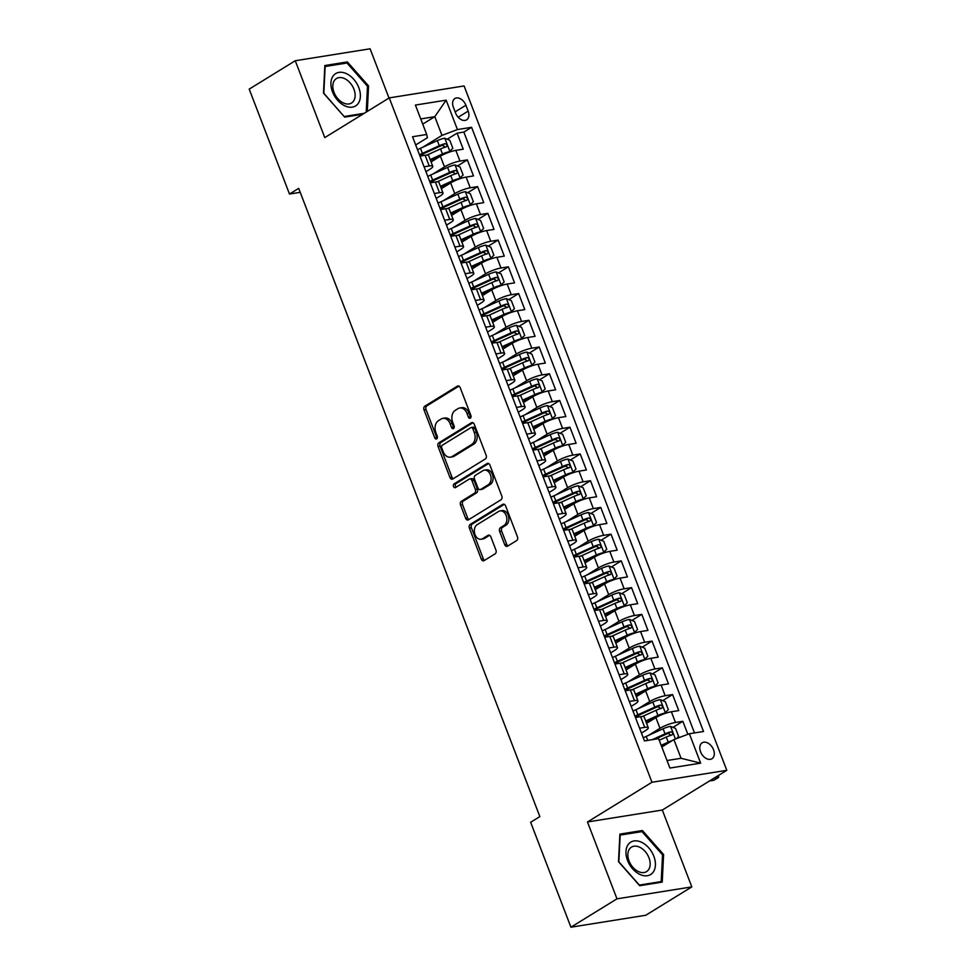 <?xml version="1.0" encoding="UTF-8"?>
<svg xmlns="http://www.w3.org/2000/svg" width="976" height="976" viewBox="0 0 976 976"><rect width="100%" height="100%" fill="white"/><g stroke="black" fill="none" stroke-linecap="round" stroke-linejoin="round"><path stroke-width="1.46" d="M470.347 418.155A2.013 1.427 -99.1 0 0 470.908 415.532L460.196 387.655A2.867 2.05 -99.1 0 0 457.939 385.935A2.867 2.05 -99.1 0 0 457.39 386.142L424.828 406.187A2.867 2.05 -99.1 0 0 424.035 409.932L434.735 437.809A2.013 1.427 -99.1 0 0 437.26 436.248L435.882 432.636A9.174 6.551 -99.1 0 1 438.444 420.68L441.152 419.009A9.174 6.551 -99.1 0 1 442.933 418.35A9.174 6.551 -99.1 0 1 450.168 423.84L451.559 427.451A2.013 1.427 -99.1 0 0 454.084 425.89L452.705 422.291A9.174 6.551 -99.1 0 1 455.267 410.323L457.976 408.651A9.174 6.551 -99.1 0 1 459.757 407.992A9.174 6.551 -99.1 0 1 466.992 413.482L468.37 417.094A2.013 1.427 -99.1 0 0 470.347 418.155M713.529 749.739A9.345 6.283 58.4 0 0 702.159 742.809A9.345 6.283 58.4 0 0 700.585 751.813A9.345 6.283 58.4 0 0 711.955 758.742A9.345 6.283 58.4 0 0 713.529 749.739M504.714 544.681A2.867 2.05 -99.1 0 0 506.971 546.401A2.867 2.05 -99.1 0 0 507.532 546.194L516.67 540.57A2.867 2.05 -99.1 0 0 517.463 536.837L505.58 505.873A2.867 2.05 -99.1 0 0 503.323 504.153A2.867 2.05 -99.1 0 0 502.762 504.36L470.212 524.405A2.867 2.05 -99.1 0 0 469.407 528.138L481.29 559.102A2.867 2.05 -99.1 0 0 483.559 560.822A2.867 2.05 -99.1 0 0 484.108 560.614L495.137 553.819A2.867 2.05 -99.1 0 0 495.942 550.086L490.855 536.837A2.867 2.05 -99.1 0 0 488.598 535.116A2.867 2.05 -99.1 0 0 488.037 535.324L482.571 538.691A7.674 5.478 -99.1 0 1 481.083 539.252A7.674 5.478 -99.1 0 1 474.702 533.616A7.674 5.478 -99.1 0 1 477.179 524.649L498.614 511.461A7.674 5.478 -99.1 0 1 500.102 510.899A7.674 5.478 -99.1 0 1 506.483 516.536A7.674 5.478 -99.1 0 1 504.006 525.491L500.432 527.699A2.867 2.05 -99.1 0 0 499.627 531.432L504.714 544.681L506.739 544.364A2.867 2.05 -99.1 0 0 508.008 545.901M587.479 821.975L616.978 898.835L570.923 927.2L645.746 915.256L691.813 886.891L662.314 810.031L726.791 770.32L651.968 782.264L587.479 821.975L662.314 810.031M389.009 98.051L370.099 48.8L295.264 60.744L324.776 137.604L389.253 97.893L651.968 782.264M295.264 60.744L249.209 89.109L289.482 194.041L300.218 192.321M570.923 927.2L530.639 822.268L539.85 816.595L298.693 188.368L289.482 194.041M485.34 458.964A2.867 2.05 -99.1 0 0 486.133 455.231L474.251 424.267A2.867 2.05 -99.1 0 0 471.994 422.547A2.867 2.05 -99.1 0 0 471.432 422.754L438.883 442.799A2.867 2.05 -99.1 0 0 438.078 446.532L449.973 477.496A2.867 2.05 -99.1 0 0 452.23 479.216A2.867 2.05 -99.1 0 0 452.779 479.009L485.34 458.964M489.915 465.064L501.798 496.028A2.867 2.05 -99.1 0 1 501.005 499.773L468.443 519.818A2.867 2.05 -99.1 0 1 467.894 520.025A2.867 2.05 -99.1 0 1 465.637 518.305L460.55 505.056A2.867 2.05 -99.1 0 1 461.343 501.31L474.543 493.185A2.867 2.05 -99.1 0 0 475.349 489.452L471.969 480.656A2.867 2.05 -99.1 0 0 469.712 478.935A2.867 2.05 -99.1 0 0 469.163 479.143L455.414 487.61A2.013 1.427 -99.1 0 1 453.999 483.937L487.097 463.551A2.867 2.05 -99.1 0 1 487.658 463.344A2.867 2.05 -99.1 0 1 489.915 465.064M687.848 734.318L682.846 721.288L672.976 727.364M648.454 735.404L659.996 728.291A11.688 2.33 -21 0 1 675.465 722.472L671.354 711.772L678.735 710.601L672.586 694.558L662.716 700.634M635.437 717.421L639.597 714.859M638.194 708.674L649.735 701.561A11.688 2.33 -21 0 1 665.205 695.729L661.094 685.042L668.475 683.859L662.314 667.828L652.456 673.904M625.177 690.691L629.337 688.129M627.934 681.943L639.475 674.831A11.688 2.33 -21 0 1 654.933 668.999L650.833 658.312L658.214 657.129L652.053 641.086L642.184 647.161M614.917 663.961L619.077 661.399M617.662 655.213L629.215 648.101A11.688 2.33 -21 0 1 644.672 642.269L640.573 631.57L647.954 630.398L641.793 614.355L631.923 620.431M604.656 637.218L608.817 634.668M607.401 628.471L618.955 621.358A11.688 2.33 -21 0 1 634.412 615.539L630.313 604.839L637.694 603.656L631.533 587.625L621.663 593.701M594.396 610.488L598.556 607.926M597.141 601.741L608.695 594.628A11.688 2.33 -21 0 1 624.152 588.796L620.053 578.109L627.434 576.926L621.273 560.883L611.403 566.971M584.136 583.758L588.284 581.196M586.881 575.01L598.434 567.898A11.688 2.33 -21 0 1 613.892 562.066L609.78 551.379L617.161 550.196L611.013 534.153L601.143 540.228M573.876 557.028L578.024 554.466M576.621 548.28L588.162 541.168A11.688 2.33 -21 0 1 603.632 535.336L599.52 524.637L606.901 523.465L600.752 507.422L590.883 513.498M563.603 530.285L567.764 527.735M566.361 521.538L577.902 514.425A11.688 2.33 -21 0 1 593.371 508.606L589.26 497.906L596.641 496.723L590.48 480.692L580.622 486.768M553.343 503.555L557.503 500.993M556.1 494.808L567.642 487.695A11.688 2.33 -21 0 1 583.099 481.863L579 471.176L586.381 469.993L580.22 453.95L570.35 460.038M543.083 476.825L547.243 474.263M545.828 468.077L557.381 460.965A11.688 2.33 -21 0 1 572.839 455.133L568.74 444.446L576.121 443.263L569.96 427.22L560.09 433.295M532.823 450.095L536.983 447.533M535.568 441.347L547.121 434.235A11.688 2.33 -21 0 1 562.579 428.403L558.479 417.704L565.86 416.532L559.699 400.489L549.83 406.565M522.563 423.352L526.723 420.802M525.308 414.605L536.861 407.492A11.688 2.33 -21 0 1 552.318 401.673L548.207 390.973L555.6 389.79L549.439 373.759L539.569 379.835M512.302 396.622L516.45 394.06M515.047 387.875L526.601 380.762A11.688 2.33 -21 0 1 542.058 374.93L537.947 364.243L545.328 363.06L539.179 347.017L529.309 353.105M502.042 369.892L506.19 367.33M504.787 361.144L516.328 354.032A11.688 2.33 -21 0 1 531.798 348.2L527.687 337.513L535.068 336.33L528.919 320.287L519.049 326.362M491.77 343.162L495.93 340.6M494.527 334.402L506.068 327.302A11.688 2.33 -21 0 1 521.538 321.47L517.426 310.771L524.807 309.599L518.646 293.556L508.789 299.632M481.51 316.419L485.67 313.869M484.267 307.672L495.808 300.559A11.688 2.33 -21 0 1 511.265 294.74L507.166 284.04L514.547 282.857L508.386 266.826L498.516 272.902M471.249 289.689L475.41 287.127M473.994 280.942L485.548 273.829A11.688 2.33 -21 0 1 501.005 267.997L496.906 257.31L504.287 256.127L498.126 240.084L488.256 246.159M460.989 262.959L465.149 260.397M463.734 254.211L475.288 247.099A11.688 2.33 -21 0 1 490.745 241.267L486.646 230.568L494.027 229.397L487.866 213.354L477.996 219.429M450.729 236.229L454.889 233.667M453.474 227.469L465.027 220.369A11.688 2.33 -21 0 1 480.485 214.537L476.373 203.838L483.767 202.666L477.606 186.623L467.736 192.699M440.469 209.486L444.617 206.936M443.214 200.739L454.767 193.626A11.688 2.33 -21 0 1 470.225 187.795L466.113 177.107L473.494 175.924L467.345 159.893L459.964 161.064A11.688 2.33 159 0 0 444.495 166.896L432.954 174.009M430.209 182.756L434.357 180.194M457.476 165.969L467.345 159.893M671.354 711.772A11.688 2.33 159 0 0 655.896 717.604L646.576 723.338M661.094 685.042A11.688 2.33 159 0 0 645.636 690.874L636.315 696.608M650.833 658.312A11.688 2.33 159 0 0 635.376 664.131L626.055 669.878M640.573 631.57A11.688 2.33 159 0 0 625.116 637.401L615.795 643.135M630.313 604.839A11.688 2.33 159 0 0 614.843 610.671L605.535 616.405M620.053 578.109A11.688 2.33 159 0 0 604.583 583.941L595.275 589.675M609.78 551.379A11.688 2.33 159 0 0 594.323 557.198L585.002 562.945M599.52 524.637A11.688 2.33 159 0 0 584.063 530.468L574.742 536.202M589.26 497.906A11.688 2.33 159 0 0 573.803 503.738L564.482 509.472M579 471.176A11.688 2.33 159 0 0 563.542 477.008L554.222 482.742M568.74 444.446A11.688 2.33 159 0 0 553.282 450.265L543.961 456.012M558.479 417.704A11.688 2.33 159 0 0 543.01 423.535L533.701 429.269M548.207 390.973A11.688 2.33 159 0 0 532.75 396.805L523.441 402.539M537.947 364.243A11.688 2.33 159 0 0 522.489 370.075L513.169 375.809M527.687 337.513A11.688 2.33 159 0 0 512.229 343.332L502.908 349.079M517.426 310.771A11.688 2.33 159 0 0 501.969 316.602L492.648 322.336M507.166 284.04A11.688 2.33 159 0 0 491.709 289.872L482.388 295.606M496.906 257.31A11.688 2.33 159 0 0 481.449 263.142L472.128 268.876M486.646 230.568A11.688 2.33 159 0 0 471.176 236.399L461.868 242.146M476.373 203.838A11.688 2.33 159 0 0 460.916 209.669L451.607 215.403M466.113 177.107A11.688 2.33 159 0 0 450.656 182.939L441.335 188.673M453.376 107.238L455.633 113.118A9.052 6.088 58.4 0 0 466.65 119.828A9.052 6.088 58.4 0 0 468.163 111.118L465.906 105.237A9.052 6.088 58.4 0 0 454.889 98.527A9.052 6.088 58.4 0 0 453.376 107.238M726.791 770.32L464.088 85.949L389.253 97.893M667.011 760.536L681.077 758.291L673.891 739.576L689.361 733.745L703.513 731.488L471.591 127.307L457.439 129.564L441.982 135.396L422.693 147.278M689.361 733.745L700.646 763.147L669.902 768.051L658.617 738.649L644.453 740.906L412.543 136.738L426.695 134.481L415.41 105.066L446.154 100.162L457.439 129.564M641.452 733.074L645.441 730.621A11.688 2.33 -21 0 0 648.259 727.73L644.16 717.031A11.688 2.33 159 0 0 640.61 716.677L635.474 717.506M631.191 706.343L635.181 703.891A11.688 2.33 -21 0 0 637.999 700.988L633.9 690.3A11.688 2.33 159 0 0 630.35 689.947L625.213 690.764M620.931 679.613L624.921 677.149A11.688 2.33 -21 0 0 627.739 674.257L623.627 663.57A11.688 2.33 159 0 0 620.089 663.216L614.953 664.034M610.671 652.883L614.648 650.419A11.688 2.33 -21 0 0 617.479 647.527L613.367 636.828A11.688 2.33 159 0 0 609.829 636.486L604.693 637.304M600.399 626.141L604.388 623.688A11.688 2.33 -21 0 0 607.218 620.797L603.107 610.098A11.688 2.33 159 0 0 599.569 609.744L594.421 610.573M590.138 599.41L594.128 596.958A11.688 2.33 -21 0 0 596.946 594.055L592.847 583.367A11.688 2.33 159 0 0 589.309 583.014L584.16 583.831M579.878 572.68L583.868 570.216A11.688 2.33 -21 0 0 586.686 567.324L582.587 556.625A11.688 2.33 159 0 0 579.049 556.283L573.9 557.101M569.618 545.938L573.607 543.486A11.688 2.33 -21 0 0 576.426 540.594L572.326 529.895A11.688 2.33 159 0 0 568.776 529.553L563.64 530.371M559.358 519.208L563.347 516.755A11.688 2.33 -21 0 0 566.165 513.852L562.066 503.165A11.688 2.33 159 0 0 558.516 502.811L553.38 503.64M549.098 492.477L553.087 490.025A11.688 2.33 -21 0 0 555.905 487.122L551.794 476.434A11.688 2.33 159 0 0 548.256 476.081L543.12 476.898M538.837 465.747L542.815 463.283A11.688 2.33 -21 0 0 545.645 460.391L541.534 449.692A11.688 2.33 159 0 0 537.996 449.35L532.859 450.168M528.565 439.005L532.554 436.553A11.688 2.33 -21 0 0 535.385 433.661L531.273 422.962A11.688 2.33 159 0 0 527.735 422.62L522.587 423.438M518.305 412.275L522.294 409.822A11.688 2.33 -21 0 0 525.112 406.919L521.013 396.232A11.688 2.33 159 0 0 517.475 395.878L512.327 396.707M508.045 385.544L512.034 383.092A11.688 2.33 -21 0 0 514.852 380.189L510.753 369.501A11.688 2.33 159 0 0 507.215 369.148L502.067 369.965M497.784 358.814L501.774 356.35A11.688 2.33 -21 0 0 504.592 353.458L500.493 342.759A11.688 2.33 159 0 0 496.943 342.417L491.806 343.235M487.524 332.072L491.514 329.62A11.688 2.33 -21 0 0 494.332 326.728L490.233 316.029A11.688 2.33 159 0 0 486.682 315.687L481.546 316.505M477.264 305.342L481.253 302.889A11.688 2.33 -21 0 0 484.072 299.986L479.96 289.299A11.688 2.33 159 0 0 476.422 288.945L471.286 289.774M467.004 278.611L470.981 276.159A11.688 2.33 -21 0 0 473.811 273.256L469.7 262.568A11.688 2.33 159 0 0 466.162 262.215L461.026 263.032M456.731 251.881L460.721 249.417A11.688 2.33 -21 0 0 463.551 246.525L459.44 235.826A11.688 2.33 159 0 0 455.902 235.484L450.753 236.302M446.471 225.139L450.461 222.687A11.688 2.33 -21 0 0 453.279 219.795L449.18 209.096A11.688 2.33 159 0 0 445.642 208.742L440.493 209.572M436.211 198.409L440.2 195.956A11.688 2.33 -21 0 0 443.019 193.053L438.919 182.366A11.688 2.33 159 0 0 435.381 182.012L430.233 182.841M694.497 732.927L463.856 132.077L457.085 133.151L463.234 149.194L455.853 150.377A11.688 2.33 159 0 0 440.396 156.209L431.075 161.943M425.951 171.678L429.94 169.226A11.688 2.33 159 0 0 432.758 166.323A11.688 2.33 159 0 0 429.22 165.969L424.072 166.798M432.758 166.323L428.659 155.635A11.688 2.33 159 0 0 425.109 155.282L419.973 156.099M639.573 728.194L644.721 727.376A11.688 2.33 -21 0 1 648.259 727.73M629.313 701.463L634.461 700.646A11.688 2.33 -21 0 1 637.999 700.988M619.052 674.733L624.201 673.904A11.688 2.33 -21 0 1 627.739 674.257M608.792 647.991L613.928 647.173A11.688 2.33 -21 0 1 617.479 647.527M598.532 621.261L603.668 620.443A11.688 2.33 -21 0 1 607.218 620.797M588.272 594.53L593.408 593.713A11.688 2.33 -21 0 1 596.946 594.055M578.012 567.8L583.148 566.971A11.688 2.33 -21 0 1 586.686 567.324M567.739 541.058L572.888 540.24A11.688 2.33 -21 0 1 576.426 540.594M557.479 514.328L562.627 513.51A11.688 2.33 -21 0 1 566.165 513.852M547.219 487.597L552.367 486.78A11.688 2.33 -21 0 1 555.905 487.122M536.959 460.867L542.095 460.038A11.688 2.33 -21 0 1 545.645 460.391M526.698 434.125L531.835 433.307A11.688 2.33 -21 0 1 535.385 433.661M516.438 407.395L521.574 406.577A11.688 2.33 -21 0 1 525.112 406.919M506.178 380.664L511.314 379.847A11.688 2.33 -21 0 1 514.852 380.189M495.906 353.934L501.054 353.105A11.688 2.33 -21 0 1 504.592 353.458M485.645 327.192L490.794 326.374A11.688 2.33 -21 0 1 494.332 326.728M475.385 300.462L480.534 299.644A11.688 2.33 -21 0 1 484.072 299.986M465.125 273.731L470.261 272.914A11.688 2.33 -21 0 1 473.811 273.256M454.865 247.001L460.001 246.172A11.688 2.33 -21 0 1 463.551 246.525M444.605 220.259L449.741 219.441A11.688 2.33 -21 0 1 453.279 219.795M434.344 193.529L439.481 192.711A11.688 2.33 -21 0 1 443.019 193.053M470.225 187.795L477.606 186.623M480.485 214.537L487.866 213.354M490.745 241.267L498.126 240.084M501.005 267.997L508.386 266.826M511.265 294.74L518.646 293.556M521.538 321.47L528.919 320.287M531.798 348.2L539.179 347.017M542.058 374.93L549.439 373.759M552.318 401.673L559.699 400.489M562.579 428.403L569.96 427.22M572.839 455.133L580.22 453.95M583.099 481.863L590.48 480.692M593.371 508.606L600.752 507.422M603.632 535.336L611.013 534.153M613.892 562.066L621.273 560.883M624.152 588.796L631.533 587.625M634.412 615.539L641.793 614.355M644.672 642.269L652.053 641.086M654.933 668.999L662.314 667.828M665.205 695.729L672.586 694.558M675.465 722.472L682.846 721.288M673.891 739.576L661.826 747.006M441.982 135.396L434.796 116.681L420.729 118.926M422.718 124.123L434.796 116.681L446.154 100.162M415.691 144.948L427.415 137.726L426.695 134.481M616.978 898.835L691.813 886.891M419.936 156.026L424.096 153.464M447.215 139.226L457.085 133.151M463.856 132.077L471.591 127.307M700.646 763.147L681.077 758.291M367.293 111.423L368.562 85.925L347.383 61.927L324.849 65.526L323.483 93.123L344.662 117.12L362.718 114.241M662.228 882.109L663.595 854.512L642.415 830.515L619.882 834.114L618.516 861.71L639.695 885.708L662.228 882.109M345.15 63.306L347.383 61.927M367.476 86.596L368.562 85.925M640.183 831.894L642.415 830.515M662.509 855.183L663.595 854.512M470.871 417.545A2.013 1.427 -99.1 0 1 470.395 416.776L469.005 413.165A9.174 6.551 -99.1 0 0 461.77 407.663L459.757 407.992M442.933 418.35L444.958 418.021A9.174 6.551 -99.1 0 1 452.193 423.523L453.572 427.134A2.013 1.427 -99.1 0 0 454.047 427.903M458.94 386.118L426.854 405.87A2.867 2.05 -99.1 0 0 426.048 409.603L436.76 437.492A2.013 1.427 -99.1 0 0 437.236 438.248M472.982 422.718L440.908 442.47A2.867 2.05 -99.1 0 0 440.103 446.215L451.986 477.179A2.867 2.05 -99.1 0 0 453.254 478.716M472.823 428.708A2.013 1.427 -99.1 0 0 470.859 427.647L442.287 445.251A2.013 1.427 -99.1 0 0 441.725 447.862L443.177 451.668A9.174 6.551 -99.1 0 0 450.412 457.171A9.174 6.551 -99.1 0 0 452.193 456.5L471.725 444.47A9.174 6.551 -99.1 0 0 474.287 432.514L472.823 428.708L474.848 428.379A2.013 1.427 -99.1 0 0 473.275 427.183L471.249 427.5M450.412 457.171L452.437 456.841A9.174 6.551 -99.1 0 0 454.218 456.182L452.193 456.5M474.848 428.379L476.312 432.185A9.174 6.551 -99.1 0 1 473.75 444.153L454.218 456.182M469.712 478.935L471.737 478.618A2.867 2.05 -99.1 0 1 473.994 480.338L477.374 489.122A2.867 2.05 -99.1 0 1 476.569 492.856L463.368 500.993A2.867 2.05 -99.1 0 0 462.563 504.726L467.65 517.975A2.867 2.05 -99.1 0 0 468.919 519.525M488.647 463.527L456.024 483.608A2.013 1.427 -99.1 0 0 456.134 487.17M488.244 484.743A7.674 5.478 -99.1 0 0 490.733 475.788A7.674 5.478 -99.1 0 0 484.34 470.151A7.674 5.478 -99.1 0 0 482.864 470.713L475.312 475.361A2.867 2.05 -99.1 0 0 474.507 479.094L477.886 487.89A2.867 2.05 -99.1 0 0 480.143 489.61A2.867 2.05 -99.1 0 0 480.692 489.403L488.244 484.743L490.269 484.425A7.674 5.478 -99.1 0 0 492.746 475.471A7.674 5.478 -99.1 0 0 486.365 469.834L484.34 470.151M480.143 489.61L482.168 489.281A2.867 2.05 -99.1 0 0 482.717 489.074L480.692 489.403M490.269 484.425L482.717 489.074M500.102 510.899L502.115 510.582A7.674 5.478 -99.1 0 1 508.508 516.219A7.674 5.478 -99.1 0 1 506.019 525.173L502.457 527.369A2.867 2.05 -99.1 0 0 501.652 531.115L506.739 544.364M481.083 539.252L483.108 538.923A7.674 5.478 -99.1 0 0 484.596 538.374L482.571 538.691M489.586 535.287L484.596 538.374M504.311 504.324L472.238 524.088A2.867 2.05 -99.1 0 0 471.432 527.821L483.315 558.784A2.867 2.05 -99.1 0 0 484.584 560.322M448.496 152.427L452.852 148.279L449.777 140.263L444.702 138.226A7.747 1.537 159 0 0 437.333 140.629L420.449 148.291A22.35 4.453 159 0 0 417.508 149.682M445.739 153.513A3.941 0.781 159 0 0 443.738 154.293L430.453 160.308M449.838 151.597A7.747 1.537 159 0 0 442.457 154.001L430.172 159.576M426.878 155.099L440.505 148.925A7.747 1.537 -21 0 1 446.142 146.9C447.594 145.4 447.179 144.326 444.91 143.692A7.747 1.537 159 0 0 439.273 145.717L422.401 153.366A22.35 4.453 159 0 0 419.46 154.769M419.765 155.562A18.556 3.697 -21 0 1 423.669 153.659L440.554 145.997A3.941 0.781 -21 0 1 442.262 145.326L444.568 146.51M358.802 87.657A18.995 12.761 58.4 0 0 338.989 72.383A18.995 12.761 58.4 0 0 332.511 91.854A18.995 12.761 58.4 0 0 352.324 107.128A18.995 12.761 58.4 0 0 358.802 87.657M353.934 89.194A14.384 9.662 58.4 0 0 336.439 78.544A14.384 9.662 58.4 0 0 334.024 92.378A14.384 9.662 58.4 0 0 351.519 103.029A14.384 9.662 58.4 0 0 353.934 89.194M344.186 116.583L323.825 93.245L325.142 66.502L346.98 63.013L367.488 86.266L366.207 112.081M364.207 113.314L344.333 116.498M641.488 842.239A18.995 12.761 58.4 0 0 625.97 851.462A18.995 12.761 58.4 0 0 639.89 874.435A18.995 12.761 58.4 0 0 655.408 865.212A18.995 12.761 58.4 0 0 641.488 842.239M639.609 847.18A14.384 9.662 58.4 0 0 631.472 847.131A14.384 9.662 58.4 0 0 628.495 859.295A14.384 9.662 58.4 0 0 638.402 871.556A14.384 9.662 58.4 0 0 646.551 871.617A14.384 9.662 58.4 0 0 649.516 859.441A14.384 9.662 58.4 0 0 639.609 847.18M661.203 881.584L639.365 885.073L618.857 861.82L620.175 835.09L642.013 831.601L662.521 854.854L661.203 881.584L659.703 882.511M458.757 179.157L463.112 175.009L460.038 166.994L454.962 164.968A7.747 1.537 159 0 0 447.594 167.372L430.709 175.021A22.35 4.453 159 0 0 427.769 176.424M456.012 180.243A3.941 0.781 159 0 0 453.999 181.024L440.713 187.05M460.099 178.327A7.747 1.537 159 0 0 452.718 180.731L440.432 186.306M437.15 181.841L450.778 175.656A7.747 1.537 -21 0 1 456.402 173.63C457.854 172.13 457.439 171.056 455.17 170.422A7.747 1.537 159 0 0 449.546 172.447L432.661 180.109A22.35 4.453 159 0 0 429.721 181.499M430.026 182.305A18.556 3.697 -21 0 1 433.942 180.389L450.814 172.74A3.941 0.781 -21 0 1 452.522 172.057L454.828 173.252M469.017 205.887L473.384 201.739L470.298 193.724L465.235 191.699A7.747 1.537 159 0 0 457.854 194.102L440.981 201.751A22.35 4.453 159 0 0 438.029 203.154M466.272 206.973A3.941 0.781 159 0 0 464.259 207.754L450.973 213.781M470.359 205.07A7.747 1.537 159 0 0 462.978 207.473L450.692 213.036M447.411 208.571L461.038 202.386A7.747 1.537 -21 0 1 466.662 200.361C468.114 198.86 467.711 197.799 465.43 197.164A7.747 1.537 159 0 0 459.806 199.177L442.921 206.839A22.35 4.453 159 0 0 439.981 208.23M440.286 209.035A18.556 3.697 -21 0 1 444.202 207.119L461.075 199.47A3.941 0.781 -21 0 1 462.783 198.787L465.088 199.982M479.277 232.63L483.645 228.482L480.558 220.454L475.495 218.429A7.747 1.537 159 0 0 468.114 220.832L451.241 228.494A22.35 4.453 159 0 0 448.289 229.885M476.532 233.715A3.941 0.781 159 0 0 474.519 234.484L461.233 240.511M480.619 231.8A7.747 1.537 159 0 0 473.25 234.203L460.953 239.779M457.671 235.301L471.298 229.116A7.747 1.537 -21 0 1 476.922 227.103C478.374 225.602 477.972 224.529 475.702 223.894A7.747 1.537 159 0 0 470.066 225.92L453.181 233.569A22.35 4.453 159 0 0 450.241 234.96M450.558 235.765A18.556 3.697 -21 0 1 454.462 233.862L471.335 226.2A3.941 0.781 -21 0 1 473.043 225.529L475.349 226.713M489.537 259.36L493.905 255.212L490.83 247.196L485.755 245.159A7.747 1.537 159 0 0 478.374 247.562L461.502 255.224A22.35 4.453 159 0 0 458.561 256.615M486.792 260.446A3.941 0.781 159 0 0 484.779 261.226L471.506 267.241M490.879 258.53A7.747 1.537 159 0 0 483.51 260.934L471.213 266.509M467.931 262.032L481.558 255.858A7.747 1.537 -21 0 1 487.195 253.833C488.647 252.333 488.232 251.259 485.963 250.625A7.747 1.537 159 0 0 480.326 252.65L463.454 260.299A22.35 4.453 159 0 0 460.501 261.702M460.818 262.495A18.556 3.697 -21 0 1 464.722 260.592L481.595 252.93A3.941 0.781 -21 0 1 483.303 252.259L485.621 253.443M499.81 286.09L504.165 281.942L501.091 273.927L496.015 271.901A7.747 1.537 159 0 0 488.634 274.305L471.762 281.954A22.35 4.453 159 0 0 468.822 283.357M497.052 287.176A3.941 0.781 159 0 0 495.039 287.957L481.766 293.983M501.152 285.26A7.747 1.537 159 0 0 493.771 287.664L481.485 293.239M478.191 288.774L491.819 282.589A7.747 1.537 -21 0 1 497.455 280.563C498.907 279.063 498.492 277.989 496.223 277.355A7.747 1.537 159 0 0 490.586 279.38L473.714 287.042A22.35 4.453 159 0 0 470.774 288.432M471.079 289.238A18.556 3.697 -21 0 1 474.983 287.322L491.867 279.673A3.941 0.781 -21 0 1 493.575 278.99L495.881 280.185M510.07 312.82L514.425 308.672L511.351 300.657L506.276 298.632A7.747 1.537 159 0 0 498.895 301.035L482.022 308.684A22.35 4.453 159 0 0 479.082 310.087M507.313 313.906A3.941 0.781 159 0 0 505.3 314.687L492.026 320.714M511.412 312.003A7.747 1.537 159 0 0 504.031 314.406L491.745 319.982M488.451 315.504L502.079 309.319A7.747 1.537 -21 0 1 507.715 307.306C509.167 305.793 508.752 304.732 506.483 304.097A7.747 1.537 159 0 0 500.847 306.11L483.974 313.772A22.35 4.453 159 0 0 481.034 315.163M481.339 315.968A18.556 3.697 -21 0 1 485.243 314.052L502.128 306.403A3.941 0.781 -21 0 1 503.836 305.72L506.141 306.915M520.33 339.563L524.685 335.415L521.611 327.387L516.536 325.362A7.747 1.537 159 0 0 509.167 327.765L492.282 335.427A22.35 4.453 159 0 0 489.342 336.818M517.573 340.648A3.941 0.781 159 0 0 515.572 341.417L502.286 347.444M521.672 338.733A7.747 1.537 159 0 0 514.291 341.136L502.006 346.712M498.712 342.234L512.339 336.061A7.747 1.537 -21 0 1 517.975 334.036C519.427 332.535 519.012 331.462 516.743 330.827A7.747 1.537 159 0 0 511.107 332.853L494.234 340.502A22.35 4.453 159 0 0 491.294 341.893M491.599 342.698A18.556 3.697 -21 0 1 495.503 340.795L512.388 333.133A3.941 0.781 -21 0 1 514.096 332.462L516.402 333.646M530.59 366.293L534.946 362.145L531.871 354.129L526.796 352.092A7.747 1.537 159 0 0 519.427 354.495L502.542 362.157A22.35 4.453 159 0 0 499.602 363.548M527.845 367.379A3.941 0.781 159 0 0 525.832 368.159L512.546 374.174M531.932 365.463A7.747 1.537 159 0 0 524.551 367.867L512.266 373.442M508.984 368.965L522.611 362.791A7.747 1.537 -21 0 1 528.236 360.766C529.687 359.266 529.273 358.192 527.003 357.558A7.747 1.537 159 0 0 521.379 359.583L504.494 367.232A22.35 4.453 159 0 0 501.554 368.635M501.859 369.428A18.556 3.697 -21 0 1 505.775 367.525L522.648 359.863A3.941 0.781 -21 0 1 524.356 359.192L526.662 360.376M540.85 393.023L545.218 388.875L542.131 380.86L537.068 378.834A7.747 1.537 159 0 0 529.687 381.238L512.815 388.887A22.35 4.453 159 0 0 509.862 390.29M538.105 394.109A3.941 0.781 159 0 0 536.092 394.89L522.807 400.916M542.192 392.193A7.747 1.537 159 0 0 534.824 394.597L522.526 400.172M519.244 395.707L532.872 389.522A7.747 1.537 -21 0 1 538.496 387.496C539.948 385.996 539.545 384.922 537.264 384.288A7.747 1.537 159 0 0 531.639 386.313L514.755 393.975A22.35 4.453 159 0 0 511.814 395.365M512.119 396.171A18.556 3.697 -21 0 1 516.036 394.255L532.908 386.606A3.941 0.781 -21 0 1 534.616 385.923L536.922 387.118M551.111 419.753L555.478 415.605L552.392 407.59L547.329 405.565A7.747 1.537 159 0 0 539.948 407.968L523.075 415.617A22.35 4.453 159 0 0 520.123 417.02M548.366 420.839A3.941 0.781 159 0 0 546.353 421.62L533.067 427.647M552.453 418.936A7.747 1.537 159 0 0 545.084 421.339L532.786 426.915M529.504 422.437L543.132 416.252A7.747 1.537 -21 0 1 548.768 414.239C550.208 412.726 549.805 411.665 547.536 411.03A7.747 1.537 159 0 0 541.9 413.043L525.015 420.705A22.35 4.453 159 0 0 522.075 422.096M522.392 422.901A18.556 3.697 -21 0 1 526.296 420.985L543.168 413.336A3.941 0.781 -21 0 1 544.876 412.653L547.182 413.848M561.371 446.496L565.738 442.348L562.664 434.32L557.589 432.295A7.747 1.537 159 0 0 550.208 434.698L533.335 442.36A22.35 4.453 159 0 0 530.395 443.751M558.626 447.581A3.941 0.781 159 0 0 556.613 448.35L543.339 454.377M562.713 445.666A7.747 1.537 159 0 0 555.344 448.069L543.046 453.645M539.765 449.167L553.392 442.994A7.747 1.537 -21 0 1 559.028 440.969C560.48 439.468 560.065 438.395 557.796 437.76A7.747 1.537 159 0 0 552.16 439.786L535.287 447.435A22.35 4.453 159 0 0 532.335 448.838M532.652 449.631A18.556 3.697 -21 0 1 536.556 447.728L553.429 440.066A3.941 0.781 -21 0 1 555.137 439.395L557.455 440.579M571.643 473.226L575.999 469.078L572.924 461.062L567.849 459.025A7.747 1.537 159 0 0 560.468 461.441L543.595 469.09A22.35 4.453 159 0 0 540.655 470.481M568.886 474.312A3.941 0.781 159 0 0 566.873 475.092L553.599 481.107M572.985 472.396A7.747 1.537 159 0 0 565.604 474.8L553.319 480.375M550.025 475.898L563.652 469.724A7.747 1.537 -21 0 1 569.289 467.699C570.74 466.199 570.326 465.125 568.056 464.491A7.747 1.537 159 0 0 562.42 466.516L545.547 474.165A22.35 4.453 159 0 0 542.607 475.568M542.912 476.361A18.556 3.697 -21 0 1 546.816 474.458L563.701 466.796A3.941 0.781 -21 0 1 565.409 466.125L567.715 467.309M581.903 499.956L586.259 495.808L583.184 487.793L578.109 485.767A7.747 1.537 159 0 0 570.74 488.171L553.856 495.82A22.35 4.453 159 0 0 550.915 497.223M579.146 501.042A3.941 0.781 159 0 0 577.133 501.823L563.86 507.849M583.245 499.126A7.747 1.537 159 0 0 575.864 501.53L563.579 507.105M560.285 502.64L573.912 496.455A7.747 1.537 -21 0 1 579.549 494.429C581.001 492.929 580.586 491.867 578.317 491.221A7.747 1.537 159 0 0 572.68 493.246L555.808 500.908A22.35 4.453 159 0 0 552.867 502.298M553.172 503.104A18.556 3.697 -21 0 1 557.076 501.188L573.961 493.539A3.941 0.781 -21 0 1 575.669 492.856L577.975 494.051M592.164 526.686L596.519 522.55L593.445 514.523L588.369 512.498A7.747 1.537 159 0 0 581.001 514.901L564.116 522.563A22.35 4.453 159 0 0 561.176 523.953M589.406 527.772A3.941 0.781 159 0 0 587.406 528.553L574.12 534.58M593.506 525.869A7.747 1.537 159 0 0 586.125 528.272L573.839 533.848M570.545 529.37L584.173 523.185A7.747 1.537 -21 0 1 589.809 521.172C591.261 519.659 590.846 518.598 588.577 517.963A7.747 1.537 159 0 0 582.94 519.976L566.068 527.638A22.35 4.453 159 0 0 563.128 529.029M563.433 529.834A18.556 3.697 -21 0 1 567.337 527.918L584.221 520.269A3.941 0.781 -21 0 1 585.929 519.586L588.235 520.781M602.424 553.429L606.779 549.281L603.705 541.253L598.63 539.228A7.747 1.537 159 0 0 591.261 541.631L574.376 549.293A22.35 4.453 159 0 0 571.436 550.684M599.679 554.514A3.941 0.781 159 0 0 597.666 555.283L584.38 561.31M603.766 552.599A7.747 1.537 159 0 0 596.385 555.002L584.099 560.578M580.818 556.1L594.445 549.927A7.747 1.537 -21 0 1 600.069 547.902C601.521 546.401 601.106 545.328 598.837 544.693A7.747 1.537 159 0 0 593.213 546.719L576.328 554.368A22.35 4.453 159 0 0 573.388 555.771M573.693 556.564A18.556 3.697 -21 0 1 577.609 554.661L594.482 546.999A3.941 0.781 -21 0 1 596.19 546.328L598.495 547.512M612.684 580.159L617.052 576.011L613.965 567.995L608.902 565.958A7.747 1.537 159 0 0 601.521 568.374L584.648 576.023A22.35 4.453 159 0 0 581.696 577.414M609.939 581.245A3.941 0.781 159 0 0 607.926 582.025L594.64 588.04M614.026 579.329A7.747 1.537 159 0 0 606.657 581.733L594.36 587.308M591.078 582.831L604.705 576.657A7.747 1.537 -21 0 1 610.329 574.632C611.781 573.132 611.379 572.058 609.097 571.424A7.747 1.537 159 0 0 603.473 573.449L586.588 581.098A22.35 4.453 159 0 0 583.648 582.501M583.953 583.306A18.556 3.697 -21 0 1 587.869 581.391L604.742 573.729A3.941 0.781 -21 0 1 606.45 573.058L608.756 574.242M622.944 606.889L627.312 602.741L624.225 594.726L619.162 592.7A7.747 1.537 159 0 0 611.781 595.104L594.909 602.753A22.35 4.453 159 0 0 591.968 604.156M620.199 607.975A3.941 0.781 159 0 0 618.186 608.756L604.9 614.782M624.286 606.059A7.747 1.537 159 0 0 616.917 608.463L604.62 614.038M601.338 609.573L614.965 603.388A7.747 1.537 -21 0 1 620.602 601.362C622.041 599.862 621.639 598.8 619.37 598.154A7.747 1.537 159 0 0 613.733 600.179L596.861 607.841A22.35 4.453 159 0 0 593.908 609.231M594.225 610.037A18.556 3.697 -21 0 1 598.129 608.121L615.002 600.472A3.941 0.781 -21 0 1 616.71 599.789L619.016 600.984M633.204 633.619L637.572 629.483L634.498 621.456L629.422 619.431A7.747 1.537 159 0 0 622.041 621.834L605.169 629.496A22.35 4.453 159 0 0 602.229 630.886M630.459 634.705A3.941 0.781 159 0 0 628.446 635.486L615.173 641.513M634.546 632.802A7.747 1.537 159 0 0 627.178 635.205L614.88 640.781M611.598 636.303L625.226 630.118A7.747 1.537 -21 0 1 630.862 628.105C632.314 626.592 631.899 625.531 629.63 624.896A7.747 1.537 159 0 0 623.993 626.909L607.121 634.571A22.35 4.453 159 0 0 604.168 635.962M604.486 636.767A18.556 3.697 -21 0 1 608.39 634.851L625.262 627.202A3.941 0.781 -21 0 1 626.97 626.519L629.288 627.714M643.477 660.362L647.832 656.214L644.758 648.186L639.683 646.161A7.747 1.537 159 0 0 632.302 648.564L615.429 656.226A22.35 4.453 159 0 0 612.489 657.617M640.72 661.447A3.941 0.781 159 0 0 638.707 662.228L625.433 668.243M644.819 659.532A7.747 1.537 159 0 0 637.438 661.935L625.152 667.511M621.858 663.033L635.486 656.86A7.747 1.537 -21 0 1 641.122 654.835C642.574 653.334 642.159 652.261 639.89 651.626A7.747 1.537 159 0 0 634.254 653.652L617.381 661.301A22.35 4.453 159 0 0 614.441 662.704M614.746 663.497A18.556 3.697 -21 0 1 618.65 661.594L635.535 653.932A3.941 0.781 -21 0 1 637.243 653.261L639.548 654.445M653.737 687.092L658.092 682.944L655.018 674.928L649.943 672.903A7.747 1.537 159 0 0 642.574 675.307L625.689 682.956A22.35 4.453 159 0 0 622.749 684.359M650.98 688.178A3.941 0.781 159 0 0 648.967 688.958L635.693 694.985M655.079 686.262A7.747 1.537 159 0 0 647.698 688.666L635.413 694.241M632.119 689.776L645.746 683.59A7.747 1.537 -21 0 1 651.382 681.565C652.834 680.065 652.419 678.991 650.15 678.357A7.747 1.537 159 0 0 644.514 680.382L627.641 688.031A22.35 4.453 159 0 0 624.701 689.434M625.006 690.239A18.556 3.697 -21 0 1 628.91 688.324L645.795 680.662A3.941 0.781 -21 0 1 647.503 679.991L649.809 681.175M663.997 713.822L668.353 709.674L665.278 701.659L660.203 699.633A7.747 1.537 159 0 0 652.834 702.037L635.949 709.686A22.35 4.453 159 0 0 633.009 711.089M661.24 714.908A3.941 0.781 159 0 0 659.239 715.689L645.953 721.715M665.339 712.992A7.747 1.537 159 0 0 657.958 715.396L645.673 720.971M642.379 716.506L656.006 710.321A7.747 1.537 -21 0 1 661.643 708.295C663.094 706.795 662.68 705.733 660.41 705.087A7.747 1.537 159 0 0 654.774 707.112L637.901 714.774A22.35 4.453 159 0 0 634.961 716.164M635.266 716.97A18.556 3.697 -21 0 1 639.17 715.054L656.055 707.405A3.941 0.781 -21 0 1 657.763 706.722L660.069 707.917M676.71 738.515L678.625 736.416L675.538 728.389L670.463 726.364A7.747 1.537 159 0 0 663.094 728.767L646.21 736.429A22.35 4.453 159 0 0 643.269 737.819M672.269 740.577A7.747 1.537 159 0 0 668.218 742.138L661.179 745.335M668.633 742.809L661.46 746.067M659.227 740.247L666.279 737.051A7.747 1.537 -21 0 1 671.903 735.038C673.355 733.525 672.94 732.464 670.671 731.829A7.747 1.537 159 0 0 665.046 733.842L652.2 739.674M655.14 739.21L666.315 734.135A3.941 0.781 -21 0 1 668.023 733.452L670.329 734.647M714.078 778.153L718.495 777.445L717.872 775.822M718.751 775.273L718.495 777.445L713.895 780.288L709.467 780.995M659.996 728.291L655.896 717.604M649.735 701.561L645.636 690.874M639.475 674.831L635.376 664.131M629.215 648.101L625.116 637.401M618.955 621.358L614.843 610.671M608.695 594.628L604.583 583.941M598.434 567.898L594.323 557.198M588.162 541.168L584.063 530.468M577.902 514.425L573.803 503.738M567.642 487.695L563.542 477.008M557.381 460.965L553.282 450.265M547.121 434.235L543.01 423.535M536.861 407.492L532.75 396.805M526.601 380.762L522.489 370.075M516.328 354.032L512.229 343.332M506.068 327.302L501.969 316.602M495.808 300.559L491.709 289.872M485.548 273.829L481.449 263.142M475.288 247.099L471.176 236.399M465.027 220.369L460.916 209.669M454.767 193.626L450.656 182.939M444.495 166.896L440.396 156.209M429.22 165.969L425.109 155.282M644.721 727.376L640.61 716.677M634.461 700.646L630.35 689.947M624.201 673.904L620.089 663.216M613.928 647.173L609.829 636.486M603.668 620.443L599.569 609.744M593.408 593.713L589.309 583.014M583.148 566.971L579.049 556.283M572.888 540.24L568.776 529.553M562.627 513.51L558.516 502.811M552.367 486.78L548.256 476.081M542.095 460.038L537.996 449.35M531.835 433.307L527.735 422.62M521.574 406.577L517.475 395.878M511.314 379.847L507.215 369.148M501.054 353.105L496.943 342.417M490.794 326.374L486.682 315.687M480.534 299.644L476.422 288.945M470.261 272.914L466.162 262.215M460.001 246.172L455.902 235.484M449.741 219.441L445.642 208.742M439.481 192.711L435.381 182.012M459.964 161.064L455.853 150.377M455.145 111.862L465.906 105.237M458.183 117.266L468.163 111.118M469.005 413.165L466.992 413.482M453.572 427.134L451.559 427.451M452.193 423.523L450.168 423.84M436.76 437.492L434.735 437.809M426.048 409.603L424.035 409.932M426.854 405.87L424.828 406.187M458.537 385.959L457.39 386.142M470.395 416.776L468.37 417.094M451.986 477.179L449.973 477.496M440.103 446.215L438.078 446.532M440.908 442.47L438.883 442.799M472.579 422.571L471.432 422.754M473.75 444.153L471.725 444.47M476.312 432.185L474.287 432.514M467.65 517.975L465.637 518.305M462.563 504.726L460.55 505.056M463.368 500.993L461.343 501.31M476.569 492.856L474.543 493.185M477.374 489.122L475.349 489.452M473.994 480.338L471.969 480.656M456.024 483.608L453.999 483.937M488.244 463.368L487.097 463.551M501.652 531.115L499.627 531.432M502.457 527.369L500.432 527.699M506.019 525.173L504.006 525.491M489.183 535.141L488.037 535.324M483.315 558.784L481.29 559.102M471.432 527.821L469.407 528.138M472.238 524.088L470.212 524.405M503.909 504.177L502.762 504.36M449.912 151.512L444.836 138.275M422.401 153.366L420.449 148.291M439.273 145.717L437.333 140.629M442.457 154.001L440.505 148.925M442.262 145.326L444.91 143.692M460.172 178.242L455.097 165.017M432.661 180.109L430.709 175.021M449.546 172.447L447.594 167.372M452.718 180.731L450.778 175.656M452.522 172.057L455.17 170.422M470.432 204.984L465.357 191.747M442.921 206.839L440.981 201.751M459.806 199.177L457.854 194.102M462.978 207.473L461.038 202.386M462.783 198.787L465.43 197.164M480.704 231.715L475.617 218.478M453.181 233.569L451.241 228.494M470.066 225.92L468.114 220.832M473.25 234.203L471.298 229.116M473.043 225.529L475.702 223.894M490.965 258.445L485.877 245.22M463.454 260.299L461.502 255.224M480.326 252.65L478.374 247.562M483.51 260.934L481.558 255.858M483.303 252.259L485.963 250.625M501.225 285.175L496.137 271.95M473.714 287.042L471.762 281.954M490.586 279.38L488.634 274.305M493.771 287.664L491.819 282.589M493.575 278.99L496.223 277.355M511.485 311.917L506.41 298.68M483.974 313.772L482.022 308.684M500.847 306.11L498.895 301.035M504.031 314.406L502.079 309.319M503.836 305.72L506.483 304.097M521.745 338.648L516.67 325.411M494.234 340.502L492.282 335.427M511.107 332.853L509.167 327.765M514.291 341.136L512.339 336.061M514.096 332.462L516.743 330.827M532.005 365.378L526.93 352.153M504.494 367.232L502.542 362.157M521.379 359.583L519.427 354.495M524.551 367.867L522.611 362.791M524.356 359.192L527.003 357.558M542.266 392.108L537.19 378.883M514.755 393.975L512.815 388.887M531.639 386.313L529.687 381.238M534.824 394.597L532.872 389.522M534.616 385.923L537.264 384.288M552.538 418.85L547.451 405.613M525.015 420.705L523.075 415.617M541.9 413.043L539.948 407.968M545.084 421.339L543.132 416.252M544.876 412.653L547.536 411.03M562.798 445.581L557.711 432.344M535.287 447.435L533.335 442.36M552.16 439.786L550.208 434.698M555.344 448.069L553.392 442.994M555.137 439.395L557.796 437.76M573.058 472.311L567.971 459.086M545.547 474.165L543.595 469.09M562.42 466.516L560.468 461.441M565.604 474.8L563.652 469.724M565.409 466.125L568.056 464.491M583.319 499.053L578.243 485.816M555.808 500.908L553.856 495.82M572.68 493.246L570.74 488.171M575.864 501.53L573.912 496.455M575.669 492.856L578.317 491.221M593.579 525.783L588.504 512.546M566.068 527.638L564.116 522.563M582.94 519.976L581.001 514.901M586.125 528.272L584.173 523.185M585.929 519.586L588.577 517.963M603.839 552.514L598.764 539.277M576.328 554.368L574.376 549.293M593.213 546.719L591.261 541.631M596.385 555.002L594.445 549.927M596.19 546.328L598.837 544.693M614.099 579.244L609.024 566.019M586.588 581.098L584.648 576.023M603.473 573.449L601.521 568.374M606.657 581.733L604.705 576.657M606.45 573.058L609.097 571.424M624.372 605.986L619.284 592.749M596.861 607.841L594.909 602.753M613.733 600.179L611.781 595.104M616.917 608.463L614.965 603.388M616.71 599.789L619.37 598.154M634.632 632.716L629.544 619.479M607.121 634.571L605.169 629.496M623.993 626.909L622.041 621.834M627.178 635.205L625.226 630.118M626.97 626.519L629.63 624.896M644.892 659.447L639.805 646.21M617.381 661.301L615.429 656.226M634.254 653.652L632.302 648.564M637.438 661.935L635.486 656.86M637.243 653.261L639.89 651.626M655.152 686.177L650.077 672.952M627.641 688.031L625.689 682.956M644.514 680.382L642.574 675.307M647.698 688.666L645.746 683.59M647.503 679.991L650.15 678.357M665.412 712.919L660.337 699.682M637.901 714.774L635.949 709.686M654.774 707.112L652.834 702.037M657.958 715.396L656.006 710.321M657.763 706.722L660.41 705.087M675.429 738.991L670.597 726.412M647.735 740.381L646.21 736.429M665.046 733.842L663.094 728.767M668.218 742.138L666.279 737.051M668.023 733.452L670.671 731.829"/></g></svg>

